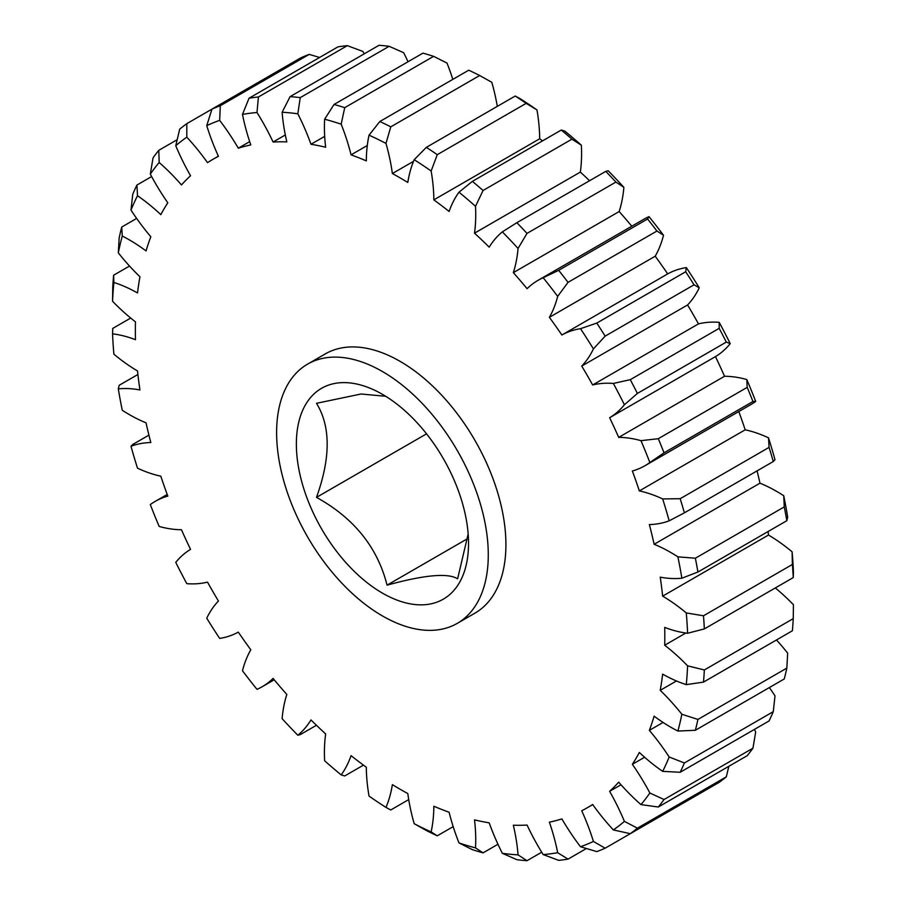<?xml version="1.0" encoding="UTF-8"?>
<svg xmlns="http://www.w3.org/2000/svg" width="906" height="906" viewBox="0 0 906 906"><rect width="100%" height="100%" fill="white"/><g stroke="black" fill="none" stroke-linecap="round" stroke-linejoin="round"><path stroke-width="1.36" d="M385.673 396.273L361.064 394.008L316.5 403.306C330.724 426.432 330.724 457.79 316.5 497.371C354.042 518.164 377.553 547.417 387.055 585.151C424.597 574.846 448.108 572.751 457.609 578.843L468.153 534.03M382.445 394.337A121.732 70.283 -120 0 0 296.364 444.042A121.732 70.283 -120 0 0 382.445 593.124A121.732 70.283 -120 0 0 468.527 543.43A121.732 70.283 -120 0 0 382.445 394.337M382.445 615.944A149.671 86.41 -120 0 0 457.281 623.351A149.671 86.41 -120 0 0 480.225 503.419A149.671 86.41 -120 0 0 382.445 371.528A149.671 86.41 -120 0 0 307.61 364.121A149.671 86.41 -120 0 0 284.665 484.053A149.671 86.41 -120 0 0 382.445 615.944M457.281 623.351L474.914 613.169A149.671 86.41 -120 0 0 497.858 493.238A149.671 86.41 -120 0 0 400.078 361.347A149.671 86.41 -120 0 0 325.254 353.929L307.61 364.121M497.292 106.398A159.649 92.174 -120 0 0 491.811 82.31L479.67 75.515L390.78 126.84L385.979 143.408A159.649 92.174 60 0 1 392.366 173.544A374.371 216.149 60 0 1 400.078 177.87A374.371 216.149 60 0 1 407.802 182.457A159.649 92.174 60 0 1 414.189 159.694L426.33 147.361L515.22 96.036L520.021 98.595A407.1 235.039 60 0 1 536.964 109.92L526.171 103.352L437.27 154.677L431.131 171.019A159.649 92.174 60 0 1 433.849 199.864L539.682 138.765A159.649 92.174 -120 0 0 536.964 109.92M392.366 173.544L413.498 161.347M773.282 461.516A419.07 241.959 -120 0 0 769.081 447.383L768.503 437.836A407.1 235.039 60 0 1 775.004 459.727L773.282 461.516L684.381 512.841L669.172 520.825A159.649 92.174 60 0 1 649.353 524.574A374.371 216.149 60 0 1 654.132 544.28A159.649 92.174 60 0 1 670.768 552.467A159.649 92.174 60 0 1 677.892 556.839L695.366 558.221A419.07 241.959 60 0 1 697.926 572.026L681.856 578.209A159.649 92.174 60 0 1 660.225 577.145A374.371 216.149 60 0 1 662.648 596.148A159.649 92.174 60 0 1 686.272 612.932L703.486 615.786L792.388 564.461L792.104 551.822A159.649 92.174 -120 0 0 768.481 535.038L662.648 596.148M783.724 495.729A407.1 235.039 60 0 1 787.688 517.111L786.827 520.701A419.07 241.959 -120 0 0 784.268 506.896L783.724 495.729A159.649 92.174 -120 0 0 776.601 491.358A159.649 92.174 -120 0 0 759.964 483.181A374.371 216.149 -120 0 0 757.076 470.871M654.132 544.28L759.964 483.181M129.524 266.036L113.612 275.22L113.896 282.468A159.649 92.174 60 0 1 137.519 292.966A374.371 216.149 60 0 1 139.943 276.76A159.649 92.174 60 0 1 118.312 252.853L119.173 237.893A419.07 241.959 60 0 1 121.732 227.044L122.276 236.058A159.649 92.174 60 0 1 129.399 239.909A159.649 92.174 60 0 1 146.036 250.939A374.371 216.149 60 0 1 150.815 236.738A159.649 92.174 60 0 1 130.996 210.113L132.718 194.348A419.07 241.959 60 0 1 136.919 185.062L137.497 195.73A159.649 92.174 60 0 1 160.815 214.631A374.371 216.149 60 0 1 167.814 202.797A159.649 92.174 60 0 1 150.305 174.111L153.057 157.803A419.07 241.959 60 0 1 158.799 150.305L159.184 162.502A159.649 92.174 60 0 1 181.472 184.949A374.371 216.149 60 0 1 190.543 175.764A159.649 92.174 60 0 1 175.764 145.719L179.694 129.162A419.07 241.959 60 0 1 186.817 123.646L186.806 137.168A159.649 92.174 60 0 1 207.519 162.627A374.371 216.149 60 0 1 212.899 159.331A374.371 216.149 60 0 1 218.437 156.319A159.649 92.174 60 0 1 206.749 125.651L211.959 109.128L186.817 123.646M121.732 227.044L136.647 218.437M663.067 722.444L649.353 730.361A159.649 92.174 60 0 1 669.172 756.986L684.381 762.977L773.282 711.652A419.07 241.959 -120 0 1 769.081 720.938L680.18 772.263L662.671 771.368A159.649 92.174 60 0 1 639.353 752.467A374.371 216.149 60 0 1 632.354 764.302A159.649 92.174 60 0 1 649.862 792.999L664.041 799.522L752.943 748.197L755.695 731.889A159.649 92.174 -120 0 0 754.37 729.432M684.381 762.977A419.07 241.959 60 0 1 680.18 772.263M752.943 748.197A419.07 241.959 -120 0 1 747.201 755.695L658.3 807.02L640.984 804.607A159.649 92.174 60 0 1 618.696 782.15A374.371 216.149 60 0 1 609.625 791.334A159.649 92.174 60 0 1 624.404 821.38L637.405 828.163L726.306 776.838L728.854 766.283M664.041 799.522A419.07 241.959 60 0 1 658.3 807.02M726.306 776.838A419.07 241.959 -120 0 1 719.183 782.354L630.282 833.679L613.362 829.93A159.649 92.174 60 0 1 592.649 804.483A374.371 216.149 60 0 1 587.269 807.767A374.371 216.149 60 0 1 581.731 810.779A159.649 92.174 60 0 1 593.419 841.447L605.14 848.197L694.041 796.872M637.405 828.163A419.07 241.959 60 0 1 630.282 833.679M605.14 848.197A419.07 241.959 60 0 1 596.794 851.606L580.497 846.736A159.649 92.174 60 0 1 561.867 818.911A374.371 216.149 60 0 1 549.376 822.172A159.649 92.174 60 0 1 557.677 852.705L568.039 859.137L586.375 848.537M568.039 859.137A419.07 241.959 60 0 1 558.674 860.349L543.181 854.585A159.649 92.174 60 0 1 527.088 825.072A374.371 216.149 60 0 1 513.34 825.23A159.649 92.174 60 0 1 518.051 854.868L526.998 860.7L541.709 852.206M526.998 860.7A419.07 241.959 60 0 1 516.862 859.692L502.343 853.305A159.649 92.174 60 0 1 489.195 822.841A374.371 216.149 60 0 1 474.506 819.873A159.649 92.174 60 0 1 475.514 847.891L483.057 852.863L497.96 844.256M483.057 852.863A419.07 241.959 60 0 1 472.377 849.658L458.991 842.931A159.649 92.174 60 0 1 449.104 812.24A374.371 216.149 60 0 1 433.849 806.227A159.649 92.174 60 0 1 431.131 831.935L437.27 835.808L453.181 826.623M437.27 835.808A419.07 241.959 60 0 1 426.33 830.485L414.189 823.69A159.649 92.174 60 0 1 407.802 793.554A374.371 216.149 60 0 1 392.366 784.641A159.649 92.174 60 0 1 385.979 807.405L390.78 809.964L408.708 799.602M385.979 807.405A407.1 235.039 -120 0 1 369.036 796.08A159.649 92.174 60 0 1 366.318 767.235A374.371 216.149 60 0 1 351.064 755.638A159.649 92.174 60 0 1 341.177 774.902L344.722 775.955L363.453 765.14M341.177 774.902A407.1 235.039 -120 0 1 324.642 760.78A159.649 92.174 60 0 1 325.65 733.928A374.371 216.149 60 0 1 310.973 719.942A159.649 92.174 60 0 1 297.825 735.23L300.237 734.63L316.443 725.276M148.924 435.129L132.718 444.484L130.996 446.273A159.649 92.174 60 0 1 150.815 442.536A374.371 216.149 60 0 1 146.036 422.819A159.649 92.174 60 0 1 122.276 410.271A407.1 235.039 -120 0 1 118.312 388.889A159.649 92.174 60 0 1 139.943 389.954A374.371 216.149 60 0 1 137.519 370.962A159.649 92.174 60 0 1 113.896 354.178A407.1 235.039 -120 0 1 112.559 333.838A159.649 92.174 60 0 1 135.47 339.693A374.371 216.149 60 0 1 135.47 321.868A159.649 92.174 60 0 1 112.559 301.268L112.752 287.361A419.07 241.959 60 0 1 113.612 275.22M137.905 374.484L119.173 385.299L118.312 388.889M130.691 318.051L112.752 328.414L112.559 333.838M151.63 176.568L136.919 185.062M177.146 139.717L158.799 150.305M319.625 57.463L309.206 54.394L220.305 105.719L219.671 120.373A159.649 92.174 60 0 1 238.301 148.199L249.682 141.63M309.206 54.394A419.07 241.959 -120 0 0 300.86 57.803L211.959 109.128A419.07 241.959 60 0 1 220.305 105.719M364.291 53.794A159.649 92.174 -120 0 0 362.819 51.416L347.326 45.651L258.425 96.976L256.987 112.514A159.649 92.174 60 0 1 273.08 142.027L285.322 134.96M347.326 45.651A419.07 241.959 -120 0 0 337.961 46.863L249.059 98.199A419.07 241.959 60 0 1 258.425 96.976M408.04 61.744A159.649 92.174 -120 0 0 403.657 52.695L389.138 46.308L300.237 97.633L297.825 113.794A159.649 92.174 60 0 1 310.973 144.269L324.688 136.353M389.138 46.308A419.07 241.959 -120 0 0 379.002 45.3L290.101 96.625A419.07 241.959 60 0 1 300.237 97.633M452.819 79.377A159.649 92.174 -120 0 0 447.009 63.069L433.623 56.342L344.722 107.667L341.177 124.179A159.649 92.174 60 0 1 351.064 154.858L367.292 145.492M433.623 56.342A419.07 241.959 -120 0 0 422.943 53.137L334.054 104.462A419.07 241.959 60 0 1 344.722 107.667M479.67 75.515A419.07 241.959 -120 0 0 468.73 70.192L379.829 121.517A419.07 241.959 60 0 1 390.78 126.84M526.171 103.352A419.07 241.959 -120 0 0 515.22 96.036M426.33 147.361A419.07 241.959 60 0 1 437.27 154.677M571.946 139.162L483.057 190.487L475.514 206.319A159.649 92.174 60 0 1 474.506 233.17L580.35 172.072A159.649 92.174 -120 0 0 581.358 145.22L571.946 139.162A419.07 241.959 -120 0 0 561.278 130.045L564.823 131.098A407.1 235.039 60 0 1 581.358 145.22M433.849 199.864A374.371 216.149 60 0 1 449.104 211.46A159.649 92.174 60 0 1 458.991 192.197L472.377 181.37L561.278 130.045M472.377 181.37A419.07 241.959 60 0 1 483.057 190.487M615.899 182.072L526.998 233.397L518.051 248.448A159.649 92.174 60 0 1 513.34 272.649L619.172 211.54A159.649 92.174 -120 0 0 623.883 187.349L615.899 182.072A419.07 241.959 -120 0 0 605.763 171.37L608.175 170.77A407.1 235.039 60 0 1 623.883 187.349M474.506 233.17A374.371 216.149 60 0 1 489.195 247.157A159.649 92.174 60 0 1 502.343 231.868L516.862 222.695L605.763 171.37M516.862 222.695A419.07 241.959 60 0 1 526.998 233.397M656.941 231.03L568.039 282.355L557.677 296.364A159.649 92.174 60 0 1 549.376 317.315L655.208 256.205A159.649 92.174 -120 0 0 663.509 235.266L656.941 231.03A419.07 241.959 -120 0 0 647.575 219.003L649.013 216.647A159.649 92.174 -120 0 0 643.815 219.275L537.983 280.373A159.649 92.174 60 0 1 543.181 277.746L558.674 270.328L647.575 219.003M558.674 270.328A419.07 241.959 60 0 1 568.039 282.355M694.041 284.812L605.14 336.137L593.419 348.901A159.649 92.174 60 0 1 581.731 366.069L687.563 304.971A159.649 92.174 -120 0 0 699.251 287.791L694.041 284.812A419.07 241.959 -120 0 0 685.695 271.755L686.329 267.587A159.649 92.174 -120 0 0 667.699 273.895L561.867 335.005A159.649 92.174 60 0 1 580.497 328.685L596.794 323.08L685.695 271.755M596.794 323.08A419.07 241.959 60 0 1 605.14 336.137M726.306 342.094L637.405 393.43L624.404 404.744A159.649 92.174 60 0 1 609.625 417.723L715.457 356.613A159.649 92.174 -120 0 0 730.236 343.634L726.306 342.094A419.07 241.959 -120 0 0 719.183 328.346L719.194 322.343A159.649 92.174 -120 0 0 698.481 323.872L592.649 384.971A159.649 92.174 60 0 1 613.362 383.442L630.282 379.671L719.183 328.346M630.282 379.671A419.07 241.959 60 0 1 637.405 393.43M644.981 465.707L750.814 404.608A159.649 92.174 -120 0 0 755.695 401.426L752.943 401.494L664.041 452.819L649.862 462.524A159.649 92.174 60 0 1 644.981 465.707A159.649 92.174 60 0 1 632.354 470.995A374.371 216.149 60 0 1 639.353 490.916A159.649 92.174 60 0 1 662.671 498.934L680.18 498.708L769.081 447.383M752.943 401.494A419.07 241.959 -120 0 0 747.201 387.372L746.816 379.557A159.649 92.174 -120 0 0 724.528 376.273L618.696 437.383A159.649 92.174 60 0 1 640.984 440.667L658.3 438.697L747.201 387.372M658.3 438.697A419.07 241.959 60 0 1 664.041 452.819M680.18 498.708A419.07 241.959 60 0 1 684.381 512.841M792.104 551.822A407.1 235.039 60 0 1 793.441 572.162L793.248 577.586L704.347 628.911L687.597 633.26A159.649 92.174 60 0 1 664.698 627.405A374.371 216.149 60 0 1 664.698 645.231A159.649 92.174 60 0 1 687.597 665.831L704.347 669.964L793.248 618.639L793.441 604.732A159.649 92.174 -120 0 0 775.31 587.949M793.248 577.586A419.07 241.959 -120 0 0 792.388 564.461M703.486 615.786A419.07 241.959 60 0 1 704.347 628.911M793.248 618.639A419.07 241.959 -120 0 1 792.388 630.78L703.486 682.105L686.272 684.63A159.649 92.174 60 0 1 662.648 674.132A374.371 216.149 60 0 1 660.225 690.349A159.649 92.174 60 0 1 681.856 714.256L697.926 719.432L786.827 668.107L787.688 653.147A159.649 92.174 -120 0 0 776.476 639.964M704.347 669.964A419.07 241.959 60 0 1 703.486 682.105M786.827 668.107A419.07 241.959 -120 0 1 784.268 678.956L695.366 730.281L677.892 731.051A159.649 92.174 60 0 1 654.132 716.159A374.371 216.149 60 0 1 649.353 730.361M697.926 719.432A419.07 241.959 60 0 1 695.366 730.281M773.282 711.652L775.004 695.887A159.649 92.174 -120 0 0 769.353 687.563M644.596 757.235L632.354 764.302M620.995 784.766L609.625 791.334M297.825 735.23A407.1 235.039 -120 0 1 282.117 718.651A159.649 92.174 60 0 1 286.828 694.46A374.371 216.149 60 0 1 273.08 678.424A159.649 92.174 60 0 1 262.185 686.725A159.649 92.174 60 0 1 256.987 689.353A407.1 235.039 -120 0 1 242.491 670.734A159.649 92.174 60 0 1 250.792 649.795A374.371 216.149 60 0 1 238.301 632.105A159.649 92.174 60 0 1 219.671 638.413A407.1 235.039 -120 0 1 206.749 618.209A159.649 92.174 60 0 1 218.437 601.029A374.371 216.149 60 0 1 207.519 582.128A159.649 92.174 60 0 1 186.806 583.657A407.1 235.039 -120 0 1 175.764 562.366A159.649 92.174 60 0 1 190.543 549.387A374.371 216.149 60 0 1 181.472 529.727A159.649 92.174 60 0 1 159.184 526.443A407.1 235.039 -120 0 1 150.305 504.574A159.649 92.174 60 0 1 155.186 501.392A159.649 92.174 60 0 1 167.814 496.114A374.371 216.149 60 0 1 160.815 476.182A159.649 92.174 60 0 1 137.497 468.164A407.1 235.039 -120 0 1 130.996 446.273M238.301 148.199A374.371 216.149 60 0 1 250.792 144.926A159.649 92.174 60 0 1 242.491 114.405L249.059 98.199M273.08 142.027A374.371 216.149 60 0 1 286.828 141.88A159.649 92.174 60 0 1 282.117 112.242L290.101 96.625M310.973 144.269A374.371 216.149 60 0 1 325.65 147.236A159.649 92.174 60 0 1 324.642 119.218L334.054 104.462M351.064 154.858A374.371 216.149 60 0 1 366.318 160.872A159.649 92.174 60 0 1 369.036 135.164L379.829 121.517M513.34 272.649A374.371 216.149 60 0 1 527.088 288.686A159.649 92.174 60 0 1 537.983 280.373M768.503 437.836A159.649 92.174 -120 0 0 745.185 429.818L639.353 490.916M685.831 633.034L664.698 645.231M676.454 680.984L660.225 690.349M746.816 379.557A407.1 235.039 60 0 1 755.695 401.426M745.185 429.818A374.371 216.149 -120 0 0 738.798 411.55M768.481 535.038A374.371 216.149 -120 0 0 768.095 531.516M542.547 140.86A374.371 216.149 -120 0 0 539.682 138.765M589.557 180.724A374.371 216.149 -120 0 0 580.35 172.072M631.799 226.217A374.371 216.149 -120 0 0 619.172 211.54M649.013 216.647A407.1 235.039 60 0 1 663.509 235.266M667.699 273.895A374.371 216.149 -120 0 0 655.208 256.205M686.329 267.587A407.1 235.039 60 0 1 699.251 287.791M698.481 323.872A374.371 216.149 -120 0 0 687.563 304.971M719.194 322.343A407.1 235.039 60 0 1 730.236 343.634M724.528 376.273A374.371 216.149 -120 0 0 715.457 356.613M649.862 462.524A407.1 235.039 -120 0 0 640.984 440.667M609.625 417.723A374.371 216.149 60 0 1 618.696 437.383M624.404 404.744A407.1 235.039 -120 0 0 613.362 383.442M581.731 366.069A374.371 216.149 60 0 1 592.649 384.971M593.419 348.901A407.1 235.039 -120 0 0 580.497 328.685M549.376 317.315A374.371 216.149 60 0 1 561.867 335.005M557.677 296.364A407.1 235.039 -120 0 0 543.181 277.746M518.051 248.448A407.1 235.039 -120 0 0 502.343 231.868M475.514 206.319A407.1 235.039 -120 0 0 458.991 192.197M431.131 171.019A407.1 235.039 -120 0 0 414.189 159.694M385.979 143.408A407.1 235.039 -120 0 0 369.036 135.164M341.177 124.179A407.1 235.039 -120 0 0 324.642 119.218M297.825 113.794A407.1 235.039 -120 0 0 282.117 112.242M256.987 112.514A407.1 235.039 -120 0 0 242.491 114.405M219.671 120.373A407.1 235.039 -120 0 0 206.749 125.651M186.806 137.168A407.1 235.039 -120 0 0 175.764 145.719M159.184 162.502A407.1 235.039 -120 0 0 150.305 174.111M137.497 195.73A407.1 235.039 -120 0 0 130.996 210.113M122.276 236.058A407.1 235.039 -120 0 0 118.312 252.853M113.896 282.468A407.1 235.039 -120 0 0 112.559 301.268M414.189 823.69A407.1 235.039 -120 0 0 431.131 831.935M458.991 842.931A407.1 235.039 -120 0 0 475.514 847.891M502.343 853.305A407.1 235.039 -120 0 0 518.051 854.868M543.181 854.585A407.1 235.039 -120 0 0 557.677 852.705M580.497 846.736A407.1 235.039 -120 0 0 593.419 841.447M613.362 829.93A407.1 235.039 -120 0 0 624.404 821.38M640.984 804.607A407.1 235.039 -120 0 0 649.862 792.999M662.671 771.368A407.1 235.039 -120 0 0 669.172 756.986M677.892 731.051A407.1 235.039 -120 0 0 681.856 714.256M686.272 684.63A407.1 235.039 -120 0 0 687.597 665.831M687.597 633.26A407.1 235.039 -120 0 0 686.272 612.932M681.856 578.209A407.1 235.039 -120 0 0 677.892 556.839M669.172 520.825A407.1 235.039 -120 0 0 662.671 498.934M426.545 433.838L316.5 497.371M467.677 538.594L387.055 585.151M786.827 520.701L697.926 572.026M784.268 506.896L695.366 558.221M262.185 686.725L274.201 679.783M155.186 501.392L167.202 494.45M212.899 159.331L218.369 156.172M587.269 807.767L592.739 804.607"/></g></svg>
